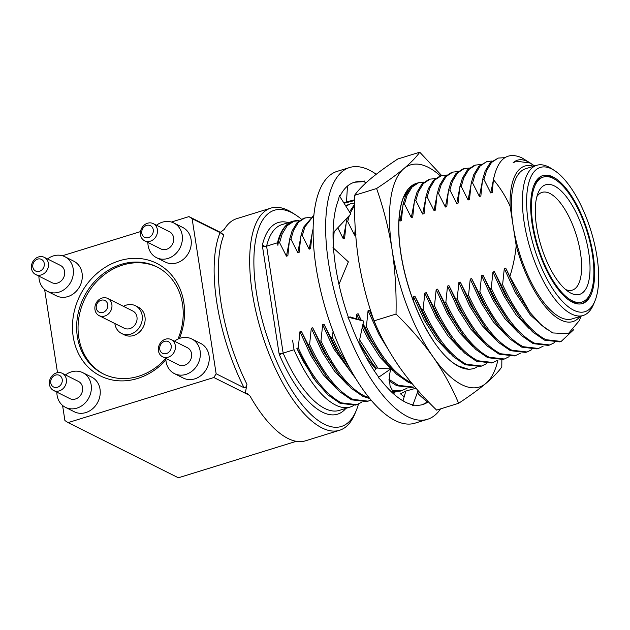 <?xml version="1.0" encoding="UTF-8"?>
<svg xmlns="http://www.w3.org/2000/svg" width="630" height="630" viewBox="0 0 630 630"><rect width="100%" height="100%" fill="white"/><g stroke="black" fill="none" stroke-linecap="round" stroke-linejoin="round"><path stroke-width="0.94" d="M107.73 304.573A6.513 5.607 -63.4 0 0 101.06 300.25A6.513 5.607 -63.4 0 0 96.288 308.109A6.513 5.607 -63.4 0 0 102.95 312.433A6.513 5.607 -63.4 0 0 107.73 304.573M94.972 309.661A9.615 8.277 116.6 0 1 98.556 300.03A9.615 8.277 116.6 0 1 107.714 298.455A9.615 8.277 116.6 0 1 111.864 304.432A9.615 8.277 116.6 0 1 108.273 314.063A9.615 8.277 116.6 0 1 99.115 315.646A9.615 8.277 116.6 0 1 94.972 309.661M99.115 315.646L124.22 328.206A9.615 8.277 -63.4 0 0 133.379 326.623A9.615 8.277 -63.4 0 0 136.962 316.992A9.615 8.277 -63.4 0 0 132.82 311.015L107.714 298.455M114.849 323.521A15.506 13.348 -63.4 0 0 114.896 323.82A15.506 13.348 -63.4 0 0 121.582 333.475A15.506 13.348 -63.4 0 0 136.356 330.923A15.506 13.348 -63.4 0 0 142.144 315.394A15.506 13.348 -63.4 0 0 135.458 305.747A15.506 13.348 -63.4 0 0 123.456 306.33M121.582 333.475L124.401 334.884A15.506 13.348 -63.4 0 0 139.175 332.333A15.506 13.348 -63.4 0 0 144.963 316.803A15.506 13.348 -63.4 0 0 138.277 307.156L135.458 305.747M165.903 360.077A62.945 54.196 116.6 0 1 109.888 379.433A62.945 54.196 116.6 0 1 73.206 336.719A62.945 54.196 116.6 0 1 119.409 260.757A62.945 54.196 116.6 0 1 183.826 302.502A62.945 54.196 116.6 0 1 179.416 338.467M177.983 339.066A59.842 51.526 -63.4 0 0 182.511 304.046A59.842 51.526 -63.4 0 0 156.705 266.797A59.842 51.526 -63.4 0 0 99.666 276.641A59.842 51.526 -63.4 0 0 77.34 336.585A59.842 51.526 -63.4 0 0 103.147 373.834A59.842 51.526 -63.4 0 0 165.824 358.391M157.413 267.159A59.842 51.526 -63.4 0 0 100.745 277.641A59.842 51.526 -63.4 0 0 78.75 337.286A59.842 51.526 -63.4 0 0 103.855 374.181M301.408 219.201A113.172 44.399 72.8 0 0 295.738 214.972A113.172 44.399 72.8 0 0 291.517 212.538A113.172 44.399 72.8 0 0 256.426 292.603A113.172 44.399 72.8 0 0 324.277 424.187A113.172 44.399 72.8 0 0 356.241 410.555A113.172 44.399 72.8 0 0 358.486 404.035M356.241 410.555L354.84 413.926A116.274 45.62 -107.2 0 1 339.538 430.282A116.274 45.62 -107.2 0 1 322.001 427.927A116.274 45.62 -107.2 0 1 256.15 312.606A116.274 45.62 -107.2 0 1 270.813 208.12A116.274 45.62 -107.2 0 1 288.343 210.483A116.274 45.62 -107.2 0 1 292.682 212.987L295.738 214.972M570.953 293.194A57.361 22.507 -107.2 0 1 568.811 291.958A57.361 22.507 -107.2 0 1 541.154 246.204A57.361 22.507 -107.2 0 1 538.146 192.827A57.361 22.507 -107.2 0 1 554.353 185.921A57.361 22.507 -107.2 0 1 588.743 252.614A57.361 22.507 -107.2 0 1 570.953 293.194M565.63 289.548A51.164 20.073 72.8 0 0 572.323 290.115A51.164 20.073 72.8 0 0 578.773 244.141A51.164 20.073 72.8 0 0 549.801 193.402A51.164 20.073 72.8 0 0 542.083 192.363A51.164 20.073 72.8 0 0 536.878 196.623M569.079 300.219A65.425 25.665 72.8 0 0 570.764 301.148A65.425 25.665 72.8 0 0 580.624 302.479L581.986 302.061A65.425 25.665 72.8 0 0 590.239 243.267A65.425 25.665 72.8 0 0 553.179 178.385A65.425 25.665 72.8 0 0 543.32 177.054A65.425 25.665 72.8 0 0 535.067 235.841A65.425 25.665 72.8 0 0 572.127 300.731A65.425 25.665 72.8 0 0 581.986 302.061M552.959 176.935A66.977 26.279 72.8 0 0 542.863 175.573A66.977 26.279 72.8 0 0 534.413 235.754A66.977 26.279 72.8 0 0 572.347 302.18A66.977 26.279 72.8 0 0 582.443 303.542A66.977 26.279 72.8 0 0 590.893 243.353A66.977 26.279 72.8 0 0 552.959 176.935M554.865 179.314A66.977 26.279 72.8 0 0 551.596 177.353A66.977 26.279 72.8 0 0 542.186 175.809M573.583 310.149A75.498 29.618 72.8 0 0 594.901 301.061A75.498 29.618 72.8 0 0 590.948 230.8A75.498 29.618 72.8 0 0 554.542 170.58A75.498 29.618 72.8 0 0 551.722 168.958A75.498 29.618 72.8 0 0 528.31 222.374A75.498 29.618 72.8 0 0 573.583 310.149M594.901 301.061L593.507 304.432A78.6 30.838 -107.2 0 1 583.159 315.488A78.6 30.838 -107.2 0 1 571.308 313.898A78.6 30.838 -107.2 0 1 526.79 235.943A78.6 30.838 -107.2 0 1 536.697 165.312A78.6 30.838 -107.2 0 1 548.549 166.903A78.6 30.838 -107.2 0 1 551.486 168.596L554.542 170.58M561.149 341.444L559.731 341.885L544.47 340.121L532.594 331.9L520.317 318.213L507.78 298.431L501.197 285.138L502.614 284.697C515.836 313.197 530.263 331.522 545.887 339.68L561.149 341.444L573.639 329.766M581.175 316.102L579.253 320.709L568.291 333.687L552.754 332.947L541.453 325.222L529.94 312.385L509.843 276.531C513.072 266.403 515.19 256.119 516.198 245.684A81.388 31.933 72.8 0 0 560.676 319.914A81.388 31.933 72.8 0 0 580.041 316.457M531.767 164.044L527.499 161.477C521.821 158.768 517.025 159.193 513.103 162.768L516.49 161.193L529.83 162.989L534.712 165.918M533.586 166.273A81.388 31.933 72.8 0 0 510.087 206.167C505.622 196.355 500.07 187.543 493.447 179.707C497.81 158.673 507.284 151.381 521.876 157.831L530.515 163.186M536.697 165.312L525.664 168.722A78.6 30.838 72.8 0 0 513.143 225.926A78.6 30.838 72.8 0 0 560.275 317.307A78.6 30.838 72.8 0 0 572.119 318.906L583.159 315.488M313.118 232.281L312.228 232.557L310.551 248.732L309.133 249.173L302.298 235.628L300.872 236.069L299.203 252.244L297.785 252.685L290.942 239.14L289.524 239.581L287.847 255.756L286.43 256.197L279.586 242.652L282.177 233.95L287.162 225.69L293.856 221.28L299.116 220.713A97.209 38.139 72.8 0 0 292.793 221.287L281.893 224.658A97.209 38.139 72.8 0 0 266.592 246.157L283.154 353.107L294.052 349.737A97.209 38.139 72.8 0 0 335.593 405.043A97.209 38.139 72.8 0 0 350.248 407.012A97.209 38.139 72.8 0 0 353.517 405.562M292.793 221.287A97.209 38.139 72.8 0 0 277.491 242.786L266.592 246.157A3.103 2.378 13.6 0 1 262.466 244.723A100.304 39.351 -107.2 0 1 288.445 222.626M44.258 263.442A6.513 5.607 -63.4 0 0 37.595 259.127A6.513 5.607 -63.4 0 0 32.815 266.986A6.513 5.607 -63.4 0 0 39.477 271.302A6.513 5.607 -63.4 0 0 44.258 263.442M31.5 268.53A9.615 8.277 116.6 0 1 35.083 258.906A9.615 8.277 116.6 0 1 44.25 257.323A9.615 8.277 116.6 0 1 48.392 263.308A9.615 8.277 116.6 0 1 44.809 272.932A9.615 8.277 116.6 0 1 35.642 274.515A9.615 8.277 116.6 0 1 31.5 268.53M62.212 379.418A6.513 5.607 -63.4 0 0 55.55 375.094A6.513 5.607 -63.4 0 0 50.77 382.953A6.513 5.607 -63.4 0 0 57.432 387.269A6.513 5.607 -63.4 0 0 62.212 379.418M49.455 384.505A9.615 8.277 116.6 0 1 53.038 374.874A9.615 8.277 116.6 0 1 62.205 373.291A9.615 8.277 116.6 0 1 66.347 379.276A9.615 8.277 116.6 0 1 62.756 388.907A9.615 8.277 116.6 0 1 53.597 390.482A9.615 8.277 116.6 0 1 49.455 384.505M153.248 229.73A6.513 5.607 -63.4 0 0 146.577 225.414A6.513 5.607 -63.4 0 0 141.797 233.273A6.513 5.607 -63.4 0 0 148.467 237.589A6.513 5.607 -63.4 0 0 153.248 229.73M140.49 234.817A9.615 8.277 116.6 0 1 144.073 225.193A9.615 8.277 116.6 0 1 153.232 223.611A9.615 8.277 116.6 0 1 157.382 229.596A9.615 8.277 116.6 0 1 153.791 239.219A9.615 8.277 116.6 0 1 144.632 240.802A9.615 8.277 116.6 0 1 140.49 234.817M171.195 345.697A6.513 5.607 -63.4 0 0 164.532 341.381A6.513 5.607 -63.4 0 0 159.752 349.24A6.513 5.607 -63.4 0 0 166.415 353.556A6.513 5.607 -63.4 0 0 171.195 345.697M158.437 350.792A9.615 8.277 116.6 0 1 162.028 341.161A9.615 8.277 116.6 0 1 171.187 339.578A9.615 8.277 116.6 0 1 175.329 345.563A9.615 8.277 116.6 0 1 171.746 355.194A9.615 8.277 116.6 0 1 162.587 356.769A9.615 8.277 116.6 0 1 158.437 350.792M162.587 356.769L178.802 364.888A9.615 8.277 -63.4 0 0 187.96 363.305A9.615 8.277 -63.4 0 0 191.552 353.682A9.615 8.277 -63.4 0 0 187.401 347.697L171.187 339.578M144.632 240.802L160.847 248.921A9.615 8.277 -63.4 0 0 170.013 247.338A9.615 8.277 -63.4 0 0 173.596 237.707A9.615 8.277 -63.4 0 0 169.454 231.722L153.232 223.611M35.642 274.515L51.865 282.634A9.615 8.277 -63.4 0 0 61.023 281.051A9.615 8.277 -63.4 0 0 64.614 271.42A9.615 8.277 -63.4 0 0 60.464 265.443L44.25 257.323M53.597 390.482L69.82 398.601A9.615 8.277 -63.4 0 0 78.978 397.018A9.615 8.277 -63.4 0 0 82.561 387.395A9.615 8.277 -63.4 0 0 78.419 381.41L62.205 373.291M165.847 358.407A19.38 16.687 -63.4 0 0 166.076 361.557A19.38 16.687 -63.4 0 0 174.431 373.621A19.38 16.687 -63.4 0 0 192.906 370.432A19.38 16.687 -63.4 0 0 200.135 351.02A19.38 16.687 -63.4 0 0 191.772 338.964A19.38 16.687 -63.4 0 0 174.447 341.208M174.431 373.621L183.314 378.071A19.38 16.687 -63.4 0 0 201.789 374.882A19.38 16.687 -63.4 0 0 209.018 355.47A19.38 16.687 -63.4 0 0 200.663 343.405L191.772 338.964M147.893 242.432A19.38 16.687 -63.4 0 0 148.121 245.59A19.38 16.687 -63.4 0 0 156.476 257.654A19.38 16.687 -63.4 0 0 174.951 254.465A19.38 16.687 -63.4 0 0 182.18 235.053A19.38 16.687 -63.4 0 0 173.825 222.989A19.38 16.687 -63.4 0 0 156.492 225.241M156.476 257.654L165.359 262.096A19.38 16.687 -63.4 0 0 183.834 258.914A19.38 16.687 -63.4 0 0 191.063 239.502A19.38 16.687 -63.4 0 0 182.708 227.438L173.825 222.989M38.902 276.145A19.38 16.687 -63.4 0 0 39.139 279.303A19.38 16.687 -63.4 0 0 47.494 291.367A19.38 16.687 -63.4 0 0 65.961 288.178A19.38 16.687 -63.4 0 0 73.19 268.766A19.38 16.687 -63.4 0 0 64.835 256.701A19.38 16.687 -63.4 0 0 47.51 258.954M47.494 291.367L56.377 295.809A19.38 16.687 -63.4 0 0 74.844 292.627A19.38 16.687 -63.4 0 0 82.081 273.215A19.38 16.687 -63.4 0 0 73.718 261.151L64.835 256.701M56.858 392.12A19.38 16.687 -63.4 0 0 57.086 395.27A19.38 16.687 -63.4 0 0 65.449 407.334A19.38 16.687 -63.4 0 0 83.916 404.145A19.38 16.687 -63.4 0 0 91.145 384.741A19.38 16.687 -63.4 0 0 82.79 372.676A19.38 16.687 -63.4 0 0 65.465 374.929M65.449 407.334L74.332 411.784A19.38 16.687 -63.4 0 0 92.799 408.594A19.38 16.687 -63.4 0 0 100.028 389.183A19.38 16.687 -63.4 0 0 91.673 377.118L82.79 372.676M270.813 208.12L236.754 218.657A116.274 45.62 72.8 0 0 224.256 229.399L220.366 232.328L223.839 235.006A116.274 45.62 72.8 0 0 246.952 384.316L245.275 393.238L247.472 393.545L250.063 396.105A116.274 45.62 72.8 0 0 287.949 438.464A116.274 45.62 72.8 0 0 305.479 440.819L339.538 430.282M549.793 344.957L548.376 345.398L533.122 343.634L521.238 335.412L508.969 321.725L496.432 301.943L489.841 288.65L491.258 288.209C504.48 316.709 518.907 335.034 534.539 343.192L549.793 344.957L554.518 342.633M538.445 348.469L537.02 348.91L521.766 347.146L509.89 338.924L497.613 325.238L485.076 305.455L478.493 292.162L479.91 291.721C493.133 320.221 507.559 338.546 523.183 346.705L538.445 348.469L543.162 346.146M527.09 351.981L525.672 352.422L510.41 350.658L498.535 342.436L486.265 328.75L473.721 308.968L467.137 295.675L468.555 295.234C481.777 323.733 496.204 342.058 511.836 350.217L527.09 351.981L531.815 349.658M515.734 355.493L514.316 355.934L499.062 354.17L487.179 345.949L474.91 332.262L462.373 312.48L455.781 299.187L457.199 298.746C470.429 327.246 484.848 345.571 500.48 353.729L515.734 355.493L520.459 353.17M504.386 359.005L502.96 359.447L487.707 357.683L475.831 349.461L463.554 335.774L451.017 315.992L444.433 302.699L445.851 302.258C459.073 330.758 473.5 349.083 489.124 357.241L504.386 359.005L509.111 356.682M493.03 362.518L491.613 362.959L476.351 361.195L464.475 352.973L452.206 339.286L439.661 319.497L433.078 306.211L434.495 305.77C447.717 334.27 462.144 352.595 477.776 360.754L493.03 362.518L497.755 360.195M481.674 366.03L480.257 366.471L465.003 364.707L453.127 356.486L440.85 342.799L428.313 323.009L421.722 309.724L423.147 309.283C436.37 337.774 450.797 356.107 466.42 364.266L481.674 366.03L486.399 363.707M412.24 383.812L408.24 382.26L396.357 374.047L384.087 360.352L371.55 340.57L364.959 327.277L366.384 326.844C379.606 355.336 394.026 373.669 409.658 381.827L411.138 382.473M414.682 386.71L412.146 387.537L396.884 385.773L388.978 380.866M413.563 387.103L398.302 385.339L388.93 379.268M376.26 368.337L372.732 363.864L359.635 343.035M377.842 368.093L359.643 339.901M406.933 388.293L400.79 391.049L392.608 391.545M402.208 390.616L392.151 390.726M395.577 391.805L393.506 393.049M354.43 376.401L350.028 370.889L337.491 351.107L330.9 337.814L332.325 337.373L338.909 350.666L349.658 368.007M369.794 398.554L362.825 396.309L350.949 388.088L338.68 374.401L326.135 354.619L319.552 341.326L320.969 340.885C334.191 369.385 348.618 387.71 364.242 395.868L369.054 397.648M368.148 401.152L366.731 401.586L351.477 399.822L339.594 391.6L327.324 377.913L314.787 358.131L308.196 344.838L309.613 344.397C322.843 372.897 337.263 391.222 352.894 399.381L368.148 401.152L370.975 399.979M356.8 404.657L355.375 405.098L340.121 403.334L328.246 395.112L315.969 381.426L303.432 361.644L296.848 348.351L298.266 347.91C311.488 376.409 325.915 394.734 341.539 402.893L356.8 404.657L361.525 402.334M501.197 285.138L494.353 271.593L492.936 272.034L491.258 288.209M399.081 219.209L399.955 221.075L401.373 220.642L403.05 204.459L405.641 195.757L410.618 187.496L417.312 183.094L418.73 182.653L412.044 187.055L407.059 195.324L404.468 204.025L411.311 217.57L412.729 217.13L414.406 200.946L416.989 192.252L421.974 183.984L428.668 179.581L430.085 179.14L423.391 183.543L418.407 191.811L415.824 200.513L422.659 214.058L424.084 213.617L425.754 197.434L428.345 188.74L433.33 180.471L440.016 176.069L441.441 175.628L434.747 180.03L429.762 188.299L427.172 197.001L434.015 210.546L435.432 210.105L437.11 193.922L439.693 185.228L444.678 176.959L451.371 172.557L452.789 172.116L446.095 176.518L441.118 184.787L438.527 193.489L445.371 207.034L446.788 206.593L448.458 190.417L451.048 181.716L456.033 173.447L462.727 169.045L464.145 168.604L457.451 173.006L452.466 181.275L449.883 189.977L456.719 203.522L458.136 203.081L459.813 186.905L462.404 178.203L467.381 169.935L474.075 165.532L475.492 165.091L468.807 169.494L463.822 177.762L461.231 186.464L468.074 200.009L469.492 199.568L471.169 183.393L473.752 174.691L478.737 166.422L486.848 161.579L480.154 165.981L475.177 174.25L472.587 182.952L479.422 196.497L480.848 196.056L482.517 179.881L485.108 171.179L490.093 162.91L498.204 158.067L491.51 162.477L486.525 170.738L483.942 179.44L490.778 192.985L492.195 192.544L493.447 179.707M520.317 318.213L505.362 295.549L494.353 271.593M489.841 288.65L483.005 275.105L481.58 275.546L479.91 291.721M508.969 321.725L494.014 299.061L483.005 275.105M478.493 292.162L471.649 278.618L470.232 279.058L468.555 295.234M497.613 325.238L482.659 302.573L471.649 278.618M467.137 295.675L460.294 282.13L458.876 282.571L457.199 298.746M486.265 328.75L471.303 306.086L460.294 282.13M455.781 299.187L448.946 285.642L447.528 286.083L445.851 302.258M474.91 332.262L459.955 309.598L448.946 285.642M444.433 302.699L437.59 289.154L436.173 289.587L434.495 305.77M463.554 335.774L448.599 313.11L437.59 289.154M433.078 306.211L426.242 292.666L424.817 293.1L423.147 309.283M452.206 339.286L437.244 316.622L426.242 292.666M421.722 309.724L414.887 296.179L413.469 296.612L413.185 300.219M440.85 342.799L425.896 320.135L414.887 296.179M372.621 316.725L369.471 310.22L368.054 310.661L366.384 326.844M376.016 325.403L369.471 310.22M364.959 327.277L363.045 323.702M361.321 320.339L358.123 313.732L356.706 314.173L356.328 318.811M384.087 360.352L369.133 337.688L362.793 324.899M360.714 320.158L358.123 313.732M337.806 227.8L343.192 238.636L344.61 238.195L346.287 222.02L347.382 217.633M349.477 211.916L354.525 204.356M372.732 363.864L359.95 345.082M345.673 205.829L349.193 204.159L354.525 203.112M333.175 241.739L334.183 231.651M330.9 337.814L324.064 324.269L322.647 324.71L320.969 340.885M350.028 370.889L335.073 348.225L324.064 324.269M319.552 341.326L312.708 327.781L311.291 328.222L309.613 344.397M312.228 232.557L313.134 228.832M338.68 374.401L323.718 351.737L312.708 327.781M308.196 344.838L301.361 331.293L299.943 331.734L298.266 347.91M300.872 236.069L303.463 227.367L313.898 215.153M327.324 377.913L312.37 355.249L301.361 331.293M296.848 348.351L312.882 377.315L315.969 381.426M289.524 239.581L292.107 230.879L297.092 222.611L303.786 218.208L310.472 217.2M277.491 242.786L277.885 245.306L278.169 243.093C279.618 236.226 281.862 230.895 284.902 227.107A96.894 38.013 -107.2 0 1 292.887 221.579L293.856 221.28M490.778 192.985L493.865 177.558M529.358 328.797L516.214 315.063L503.945 295.99L492.936 272.034M479.422 196.497L482.273 181.747M518.002 332.309L504.866 318.575L492.589 299.502L481.58 275.546M468.074 200.009L470.925 185.259M506.646 335.822L493.51 322.087L481.241 303.014L470.232 279.058M456.719 203.522L459.569 188.772M495.298 339.334L482.163 325.6L469.885 306.526L458.876 282.571M445.371 207.034L448.213 192.284M483.942 342.846L470.807 329.104L458.538 310.039L447.528 286.083M434.015 210.546L436.866 195.796M472.587 346.358L459.451 332.616L447.182 313.543L436.173 289.587M422.659 214.058L425.51 199.3M461.239 349.87L448.103 336.129L435.826 317.055L424.817 293.1M411.311 217.57L414.162 202.813M449.883 353.375L436.748 339.641L424.478 320.568L413.469 296.612M399.955 221.075L402.806 206.325M388.277 349.548L379.063 334.617L368.054 310.661M349.296 215.602L347.705 221.579L354.548 235.124L355.966 234.691M354.548 235.124L355.273 229.092M393.12 370.936L379.984 357.202L367.715 338.129L362.274 327.316M358.88 319.591L356.706 314.173M343.192 238.636L346.043 223.886M375.756 368.967L366.156 357.383M333.057 233.454L333.223 232.667M355.793 378.661L333.656 348.666L322.647 324.71M309.133 249.173L311.984 234.423M347.713 384.985L334.577 371.251L322.3 352.178L311.291 328.222M297.785 252.685L300.628 237.935M336.357 388.497L323.221 374.763L310.952 355.69L299.943 331.734M286.43 256.197L289.28 241.448M498.204 158.067L504.913 157.665M486.848 161.579L492.117 161.012M475.492 165.091L480.761 164.524M464.145 168.604L469.413 168.037M452.789 172.116L458.057 171.549M441.441 175.628L446.702 175.053M430.085 179.14L435.354 178.566M418.73 182.653L423.998 182.078M350.209 213.082L354.525 205.482M345.933 206.238L350.619 203.726M333.065 331.388L332.325 337.373M302.298 235.628L304.881 226.926L313.866 215.421M290.942 239.14L293.533 230.438L298.51 222.177L305.204 217.767M279.586 242.652L278.169 243.093M347.705 221.579L346.287 222.02M404.468 204.025L403.05 204.459M415.824 200.513L414.406 200.946M427.172 197.001L425.754 197.434M438.527 193.489L437.11 193.922M449.883 189.977L448.458 190.417M461.231 186.464L459.813 186.905M472.587 182.952L471.169 183.393M483.942 179.44L482.517 179.881M62.409 255.756L140.522 231.588M171.391 222.036L188.945 216.61L220.366 232.328M44.62 289.469L57.503 372.661M62.575 405.444L64.914 420.556L68.087 422.612L213.861 377.52L216.137 373.771L244.07 387.757A119.377 46.833 -107.2 0 1 220.059 232.643L192.119 218.665L216.137 373.771M192.119 218.665L188.945 216.61M68.087 422.612L178.369 477.792L296.297 441.315M249.614 395.412L213.861 377.52M294.052 349.737L292.564 340.137M516.198 245.684L510.087 206.167M529.94 312.385L516.718 292.036L505.709 268.081L504.291 268.522L502.614 284.697M509.843 276.531L505.709 268.081M513.103 162.768L516.411 161.217M546.265 329.12L530.413 315.079L515.301 292.477L504.291 268.522M581.758 303.723A66.977 26.279 72.8 0 0 590.239 293.675M543.32 177.054L541.957 177.479A65.425 25.665 72.8 0 0 533.697 185.858M220.059 232.643L223.839 235.006M246.952 384.316C246.464 386.631 245.503 387.773 244.07 387.757M440.543 408.886A131.78 51.699 -107.2 0 1 427.494 419.304L414.957 423.179A131.78 51.699 -107.2 0 1 395.089 420.509A131.78 51.699 -107.2 0 1 320.457 289.816A131.78 51.699 -107.2 0 1 337.074 171.399L349.603 167.525A131.78 51.699 -107.2 0 1 369.471 170.195A131.78 51.699 -107.2 0 1 376.22 174.274M427.494 419.304A131.78 51.699 -107.2 0 1 407.626 416.635A131.78 51.699 -107.2 0 1 332.986 285.933A131.78 51.699 -107.2 0 1 349.603 167.525M428.353 401.751A116.274 45.62 -107.2 0 1 422.911 404.491A116.274 45.62 -107.2 0 1 414.642 405.129L412.626 405.799L412.65 404.775A116.274 45.62 -107.2 0 1 405.381 402.137A116.274 45.62 -107.2 0 1 380.866 380.016L378.284 377.52L378.661 377.102A116.274 45.62 -107.2 0 1 350.028 321.836L347.87 317.126L363.62 321.04L350.201 316.937L348.658 317.323M364.888 182.149A116.274 45.62 -107.2 0 1 366.314 182.535M339.846 196.521A116.274 45.62 -107.2 0 1 354.186 182.33A116.274 45.62 -107.2 0 1 362.455 181.7L354.556 182.235M333.522 248.165A116.274 45.62 -107.2 0 1 338.649 199.269L339.326 195.686L350.792 214.011L333.065 232.832M348.382 317.252A116.274 45.62 -107.2 0 1 333.9 252.787L332.986 247.669L348.374 261.859L338.964 284.366M423.478 396.593A116.274 45.62 -107.2 0 1 422.698 397.924M362.455 181.7L364.471 181.03L365.353 183.417M422.762 404.539L427.282 402.05L418.359 394.026L417.745 391.521L418.076 390.624M412.626 405.799L417.745 391.521M415.981 388.222L405.822 391.072L403.035 400.869M405.822 391.072L400.507 393.829L404.184 396.829M394.695 394.852L390.049 385.946L389.23 376.323L390.695 368.959L376.519 367.999L374.283 370.826M378.284 377.52L390.695 368.959M360.053 345.555L359.817 338.845L363.62 321.04M343.838 202.891L346.5 201.915L347.469 186.078M346.5 201.915L354.532 199.812M354.532 200.537L344.075 203.277M473.642 368.518A96.894 38.013 -107.2 0 1 473.579 368.534A96.894 38.013 -107.2 0 1 465.074 368.778A96.894 38.013 -107.2 0 1 458.971 366.565A96.894 38.013 -107.2 0 1 429.739 335.231L433.125 340.365A96.894 38.013 -107.2 0 1 403.673 197.001A96.894 38.013 -107.2 0 1 416.43 183.362A96.894 38.013 -107.2 0 1 416.887 183.228M408.523 190.197L403.547 197.426M476.784 367.148A96.894 38.013 -107.2 0 1 473.697 368.495A96.894 38.013 -107.2 0 1 468.216 369.156L458.183 365.943L452.474 362.439M440.401 175.951A116.274 45.62 72.8 0 0 428.116 167.249A116.274 45.62 72.8 0 0 403.932 168.58C396.624 174.668 387.513 181.306 376.59 188.512L354.588 195.324C354.099 217.358 355.422 238.872 358.549 259.867C361.904 280.775 367.062 301.108 374.023 320.859C380.733 336.885 389.245 352.351 399.57 367.259C410.114 382.095 422.462 396.372 436.622 410.099L458.632 403.287C469.547 396.081 478.658 389.442 485.966 383.355C493.046 377.339 498.33 371.881 501.795 366.983L501.858 359.746M441.669 175.557L419.761 152.208C416.288 157.106 411.012 162.564 403.932 168.58A116.274 45.62 72.8 0 0 392.065 249.504C395.191 270.475 396.514 291.997 396.026 314.055L374.023 320.859M419.761 152.208L397.75 159.012C386.836 166.218 377.724 172.864 370.416 178.944C363.329 184.96 358.053 190.417 354.588 195.324M376.59 188.512C383.544 208.246 388.702 228.58 392.065 249.504A116.274 45.62 72.8 0 0 433.078 356.887C443.402 371.794 451.923 387.261 458.632 403.287M396.026 314.055C410.185 327.773 422.533 342.051 433.078 356.887A116.274 45.62 72.8 0 0 485.966 383.355A116.274 45.62 72.8 0 0 497.881 360.195M429.739 335.231A96.894 38.013 -107.2 0 1 399.333 241.321A96.894 38.013 -107.2 0 1 416.32 183.401A96.894 38.013 -107.2 0 1 416.367 183.385M465.074 368.778L468.216 369.156M345.901 408.358A100.304 39.351 -107.2 0 1 322.418 412.154A100.304 39.351 -107.2 0 1 279.547 355.084A3.103 0.756 156.6 0 1 283.154 353.107A97.209 38.139 72.8 0 0 324.694 408.413A97.209 38.139 72.8 0 0 339.349 410.382L350.248 407.012M262.466 244.723A3.103 1.213 72.8 0 0 262.458 246.291L279.019 353.241A3.103 1.213 72.8 0 0 279.547 355.084M266.592 246.157A3.103 1 -8.8 0 1 262.458 246.291M279.019 353.241A3.103 1 171.2 0 0 283.154 353.107"/></g></svg>

